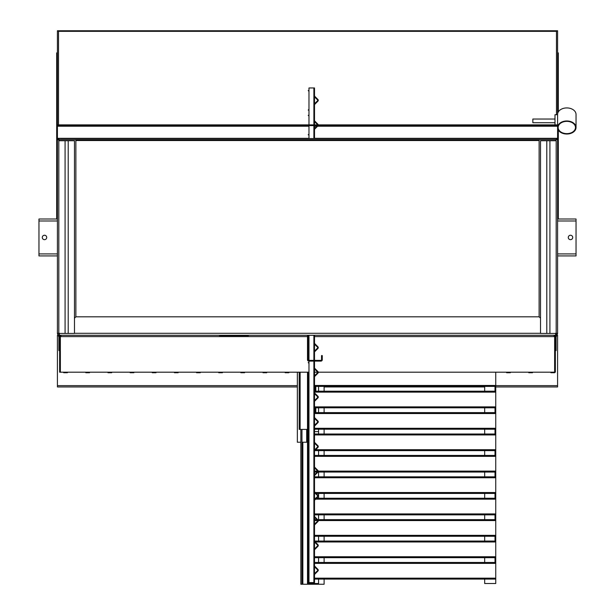 <?xml version="1.0" encoding="UTF-8"?>
<svg xmlns="http://www.w3.org/2000/svg" width="615" height="615" viewBox="0 0 615 615"><rect width="100%" height="100%" fill="white"/><g stroke="black" fill="none" stroke-linecap="round" stroke-linejoin="round"><path stroke-width="0.92" d="M506.637 372.19L506.637 372.744L510.335 372.744L510.335 372.19L510.335 372.744L506.637 372.744L506.637 372.19M285.168 372.19L285.168 372.744L288.858 372.744L288.858 372.19L288.858 372.744L285.168 372.744L285.168 372.19M263.02 372.19L263.02 372.744L266.71 372.744L266.71 372.19L266.71 372.744L263.02 372.744L263.02 372.19M240.872 372.19L240.872 372.744L244.562 372.744L244.562 372.19L244.562 372.744L240.872 372.744L240.872 372.19M218.725 372.19L218.725 372.744L222.415 372.744L222.415 372.19L222.415 372.744L218.725 372.744L218.725 372.19M196.577 372.19L196.577 372.744L200.267 372.744L200.267 372.19L200.267 372.744L196.577 372.744L196.577 372.19M174.429 372.19L174.429 372.744L178.119 372.744L178.119 372.19L178.119 372.744L174.429 372.744L174.429 372.19M152.282 372.19L152.282 372.744L155.972 372.744L155.972 372.19L155.972 372.744L152.282 372.744L152.282 372.19M130.134 372.19L130.134 372.744L133.824 372.744L133.824 372.19L133.824 372.744L130.134 372.744L130.134 372.19M111.676 372.19L111.676 372.744L107.986 372.744L111.676 372.744L111.676 372.19M107.986 372.19L107.986 372.744L107.986 372.19M89.529 372.19L89.529 372.744L85.839 372.744L89.529 372.744L89.529 372.19M85.839 372.19L85.839 372.744L85.839 372.19M63.691 372.744L67.381 372.744L67.381 372.19L67.381 372.744L63.691 372.744L63.691 372.19L63.691 372.744M532.482 372.19L532.482 372.744L528.785 372.744L532.482 372.744L532.482 372.19M528.785 372.19L528.785 372.744L528.785 372.19M554.63 372.744L554.63 336.605L555.368 336.605L555.368 372.19L554.63 372.19L554.63 336.605L554.038 335.275L555.368 336.605L555.368 372.19L554.63 372.19L554.63 336.605L555.368 336.605L554.038 335.275L554.63 336.605L554.63 372.19L318.27 372.19L554.63 372.19L554.63 372.744L550.932 372.744L554.63 372.744M550.932 372.19L550.932 372.744L550.932 372.19M556.475 335.275L557.582 335.275L557.582 385.628L495.752 385.628M495.752 386.95L557.582 386.95L557.582 385.628M58.525 335.275L57.418 335.275L57.418 386.95L297.353 386.95M484.682 386.95L324.113 386.95M554.038 336.013L554.63 336.605L554.038 336.013M60.962 335.275L60.37 336.605L60.37 372.19L308.976 372.19L59.632 372.19L59.632 336.605L60.962 335.275L60.37 336.605L60.962 336.013L59.632 336.605L60.962 335.275M314.511 372.19L317.701 372.19L314.511 372.19M60.37 336.605L60.37 372.19L59.632 372.19L59.632 336.605L60.37 336.605L60.37 372.19L60.37 336.605L307.5 336.605L60.37 336.605M217.064 335.275L248.46 335.275M308.976 361.113L308.976 582.59L314.511 582.59L314.511 361.113M313.957 582.59L313.957 361.113M313.957 360.375L313.957 335.275M313.957 138.536L313.957 87.96L314.511 87.96L314.511 138.536M314.511 360.375L314.511 335.275M313.957 87.96L308.976 87.96L308.976 124.876M308.976 125.614L308.976 138.536M308.976 335.275L308.976 360.375M308.976 90.551L308.215 90.574L308.976 91.328M314.511 104.573L317.947 101.137A1.145 1.145 0 0 0 317.947 99.522L314.511 96.086M314.511 96.87L317.555 99.914A0.592 0.592 0 0 1 317.555 100.745L314.511 103.789M308.976 109.332L308.215 110.093L308.976 110.108M308.976 337.858L308.238 337.858M314.511 351.888L317.947 348.451A1.145 1.145 0 0 0 317.947 346.829L314.511 343.401M308.238 337.904L308.976 338.642M314.511 344.177L317.555 347.221A0.592 0.592 0 0 1 317.555 348.059L314.511 351.104M308.976 356.639L308.238 357.377M308.976 357.423L308.238 357.423M308.976 362.589L308.215 362.612L308.976 363.373M314.511 376.618L317.947 373.182A1.145 1.145 0 0 0 317.947 371.568L314.511 368.131M314.511 368.908L317.555 371.952A0.592 0.592 0 0 1 317.555 372.79L314.511 375.834M308.976 381.369L308.215 382.13L308.976 382.153M308.976 387.319L308.215 387.342L308.976 388.103M314.511 401.349L317.947 397.913A1.145 1.145 0 0 0 317.947 396.298L314.511 392.862M314.511 393.646L317.555 396.69A0.592 0.592 0 0 1 317.555 397.521L314.511 400.565M308.976 406.1L308.215 406.861L308.976 406.884M308.976 115.282L308.215 115.305L308.976 116.066M318.27 124.876A1.145 1.145 0 0 0 317.947 124.253L314.511 120.817M314.511 121.601L317.555 124.645A0.592 0.592 0 0 1 317.701 124.876M317.425 125.614L314.511 128.52M308.976 134.062L308.215 134.823L308.976 134.846M317.947 125.867L314.511 129.304M308.976 412.058L308.215 412.073L308.976 412.834M314.511 426.08L317.947 422.643A1.145 1.145 0 0 0 317.947 421.029L314.511 417.593M314.511 418.377L317.555 421.421A0.592 0.592 0 0 1 317.555 422.251L314.511 425.296M308.976 430.838L308.215 431.592L308.238 412.096L308.238 431.246L307.5 431.984L307.5 372.19L307.5 385.474L308.976 385.474M308.976 431.615L308.215 431.592M308.976 436.788L308.215 436.811L308.976 437.565M314.511 450.81L317.947 447.374A1.145 1.145 0 0 0 317.947 445.76L314.511 442.323M314.511 443.108L317.555 446.152A0.592 0.592 0 0 1 317.555 446.982L314.511 450.026M308.976 455.569L307.5 456.345L307.5 471.113L308.976 471.113M308.976 456.345L308.215 456.33L308.238 461.519M308.976 461.519L308.215 461.542L308.976 462.303M314.511 475.541L317.947 472.105A1.145 1.145 0 0 0 317.947 470.49L314.511 467.054M314.511 467.838L317.555 470.882A0.592 0.592 0 0 1 317.555 471.713L314.511 474.757M308.976 480.3L308.215 481.061L308.238 461.565M308.976 481.084L308.215 481.061M308.976 486.25L308.215 486.273L308.976 487.034M314.511 500.272L317.947 496.835A1.145 1.145 0 0 0 317.947 495.221L314.511 491.785M314.511 492.569L317.555 495.613A0.592 0.592 0 0 1 317.555 496.443L314.511 499.495M308.976 505.03L308.215 505.791L308.976 505.814M308.976 510.98L308.215 511.004L308.976 511.765M314.511 525.002L317.947 521.566A1.145 1.145 0 0 0 317.947 519.952L314.511 516.515M314.511 517.3L317.555 520.344A0.592 0.592 0 0 1 317.555 521.182L314.511 524.226M308.976 529.761L308.215 530.522L308.238 511.027M308.976 530.545L308.215 530.522M308.976 535.711L308.215 535.734L308.976 536.495M314.511 549.741L317.947 546.305A1.145 1.145 0 0 0 317.947 544.682L314.511 541.246M314.511 542.03L317.555 545.075A0.592 0.592 0 0 1 317.555 545.912L314.511 548.957M308.976 554.492L308.215 555.253L308.976 555.276M308.976 560.442L308.215 560.465L308.976 561.226M314.511 574.471L317.947 571.035A1.145 1.145 0 0 0 317.947 569.413L314.511 565.977M314.511 566.761L317.555 569.805A0.592 0.592 0 0 1 317.555 570.643L314.511 573.687M308.976 579.222L308.215 579.983L308.976 580.007M308.238 436.788L308.238 431.615L307.5 431.615L307.5 372.19L307.5 584.25L308.238 583.512L318.57 583.512L318.57 579.084L318.57 583.512L308.238 583.512L308.238 580.007M318.57 562.471L318.57 557.674L318.57 562.471M318.57 541.062L318.57 536.265L318.57 541.062M318.57 519.652L318.57 514.855L318.57 519.652M318.57 498.242L318.57 493.445L318.57 498.242M318.57 476.833L318.57 472.036L318.57 476.833M318.57 455.423L318.57 450.626L318.57 455.423M318.57 429.216L318.57 434.013L318.57 431.615L314.511 431.615M484.682 579.084L484.682 583.512L495.752 583.512L495.752 562.471L314.511 562.471M495.014 455.423L495.014 450.626L495.752 450.626L495.752 562.471M495.014 557.674L495.014 562.471M484.682 386.397L484.682 391.202M484.682 407.807L484.682 412.611M484.682 429.216L484.682 434.013M484.682 450.626L484.682 455.423M484.682 472.036L484.682 476.833M484.682 493.445L484.682 498.242M484.682 514.855L484.682 519.652M484.682 536.265L484.682 541.062M484.682 557.674L484.682 562.471M495.014 536.265L495.014 541.062M495.014 514.855L495.014 519.652M314.696 450.626L495.752 450.626L495.752 386.397L495.014 386.397L495.014 391.202M495.014 407.807L495.014 412.611M495.014 429.216L495.014 434.013M495.014 472.036L495.014 476.833M495.014 493.445L495.014 498.242M495.752 579.084L314.511 579.084M308.976 579.084L308.238 579.084M308.976 578.162L307.5 578.162L307.5 563.394L308.976 563.394M308.976 562.471L308.238 562.471M314.88 386.397L495.752 386.397L495.752 372.19M495.752 407.807L314.88 407.807M308.238 412.058L308.238 406.884L308.238 412.058L308.238 406.884L307.5 406.884L307.5 392.124L308.976 392.124M495.752 391.202L314.88 391.202M495.752 429.216L314.88 429.216M308.976 428.294L307.5 428.294L307.5 413.534L308.976 413.534M495.752 412.611L314.88 412.611M308.976 450.626L308.238 450.626M308.976 449.703L307.5 449.703L307.5 434.943L308.976 434.943M495.752 434.013L314.511 434.013M308.976 434.013L308.238 434.013M495.752 472.036L318.017 472.036M317.24 472.036L314.511 472.036M308.976 472.036L308.238 472.036M495.752 455.423L314.511 455.423M308.976 455.423L308.238 455.423M495.752 493.445L316.171 493.445M315.395 493.445L314.511 493.445M308.976 493.445L308.238 493.445M308.976 492.523L307.5 492.523L307.5 477.755L308.976 477.755M495.752 476.833L314.511 476.833M308.976 476.833L308.238 476.833M495.752 514.855L314.511 514.855M308.976 514.855L308.238 514.855M308.976 513.932L307.5 513.932L307.5 499.165L308.976 499.165M495.752 498.242L316.541 498.242M315.764 498.242L314.511 498.242M308.976 498.242L308.238 498.242M495.752 536.265L314.511 536.265M308.745 536.265L308.238 536.265M308.976 535.342L307.5 535.342L307.5 520.574L308.976 520.574M495.752 519.652L317.648 519.652M316.871 519.652L314.511 519.652M308.976 519.652L308.238 519.652M495.752 557.674L314.511 557.674M308.976 557.674L308.238 557.674M308.976 556.752L307.5 556.752L307.5 541.984L308.976 541.984M495.752 541.062L314.511 541.062M308.976 541.062L308.238 541.062M556.291 333.822A0.884 0.884 0 0 0 556.475 333.284L557.413 333.284L556.475 333.276A0.884 0.884 0 0 1 556.291 333.822A0.884 0.884 0 0 0 556.475 333.284L557.582 333.284A1.991 1.991 0 0 1 555.591 335.275A1.991 1.991 0 0 0 557.582 333.284L555.591 333.276L555.591 335.275L555.591 334.168L556.291 334.168L555.583 334.168L555.591 335.275L59.409 335.275L58.709 333.276L59.409 335.275L59.417 333.284L58.525 333.276A0.884 0.884 0 0 0 58.709 333.822A0.884 0.884 0 0 1 58.525 333.284L57.418 333.284A1.991 1.991 0 0 0 59.409 335.275L59.417 333.284L57.418 333.284L57.418 255.917L38.96 255.917L38.96 219.002L38.96 255.917L57.418 255.917L57.418 220.993L38.96 220.993L57.418 220.993L57.418 138.905L58.709 138.905M75.876 139.643L75.876 316.81L74.477 318.224L75.876 316.81L75.876 139.643L75.876 316.81L74.477 318.224L75.876 316.81L74.477 318.224L75.876 316.81L539.117 316.817L540.524 318.209L539.117 316.817L539.124 139.643L539.124 316.81L540.524 318.209L539.117 316.817L540.524 318.209L539.117 316.817L539.124 139.643M58.525 124.876L58.525 30.75L57.418 30.75L556.475 30.75L556.475 114.697M313.957 124.876L57.418 124.876L57.418 30.75L557.582 30.75L557.582 114.697L554.999 114.697L554.999 124.876L554.999 114.697L557.582 114.697L557.582 124.876L557.582 31.019L557.582 114.697M58.709 139.643L57.418 139.643L57.418 219.002L38.96 219.002L57.418 219.002L57.418 333.284L58.525 333.284L57.418 333.284A1.991 1.991 0 0 0 59.409 335.275L555.591 335.275A1.991 1.991 0 0 0 557.582 333.284L557.582 255.917L576.04 255.917L557.582 255.917L557.582 139.643L556.291 139.643L556.291 138.536L556.291 139.643L58.709 139.643L58.709 138.536L556.291 138.536L58.709 138.536L58.709 140.528L58.709 139.643L57.418 139.643L557.582 139.643L557.582 219.002L576.04 219.002L576.04 255.917L576.04 219.002L557.582 219.002L557.582 253.918L576.04 253.918L557.582 253.918L557.582 333.284L555.591 333.276L557.444 333.284M74.477 333.43L74.477 140.75L58.817 140.75L58.817 333.43L58.817 140.75L74.477 140.75L74.477 333.43L58.817 333.43L65.082 333.43L65.082 140.75L65.082 333.43L68.211 333.43L68.211 140.75L68.211 333.43L74.477 333.43M540.524 140.75L540.524 333.43L556.183 333.43L556.183 140.75L556.183 333.43L540.524 333.43L540.524 140.75L556.183 140.75L549.918 140.75L549.918 333.43L549.918 140.75L546.789 140.75L546.789 333.43L546.789 140.75L540.524 140.75M575.486 127.497A8.671 6.135 0 0 1 566.807 133.632A8.671 6.135 0 0 1 558.136 127.497A8.671 6.135 0 0 1 566.807 121.363A8.671 6.135 0 0 1 575.486 127.497A8.671 6.135 0 0 1 566.807 133.632A8.671 6.135 0 0 1 558.136 127.497A8.671 6.135 0 0 1 566.807 121.363A8.671 6.135 0 0 1 575.486 127.497M576.04 127.497A9.225 6.527 0 0 1 566.807 134.024A9.225 6.527 0 0 1 557.582 127.497A9.225 6.527 0 0 1 566.807 120.971A9.225 6.527 0 0 1 576.04 127.497A9.225 6.527 0 0 1 566.807 134.024A9.225 6.527 0 0 1 557.582 127.497A9.225 6.527 0 0 1 566.807 120.971A9.225 6.527 0 0 1 576.04 127.497L576.04 114.444L576.04 127.497M557.582 114.444A9.225 6.527 0 0 1 566.807 107.925A9.225 6.527 0 0 1 576.04 114.444A9.225 6.527 0 0 0 566.807 107.925A9.225 6.527 0 0 0 557.582 114.444M44.503 235.245A2.214 2.214 0 0 0 42.289 237.459A2.214 2.214 0 0 0 44.503 239.673A2.214 2.214 0 0 0 46.717 237.459A2.214 2.214 0 0 0 44.503 235.245A2.214 2.214 0 0 0 42.289 237.459A2.214 2.214 0 0 0 44.503 239.673A2.214 2.214 0 0 0 46.717 237.459A2.214 2.214 0 0 0 44.503 235.245M570.497 239.673A2.214 2.214 0 0 0 572.711 237.459A2.214 2.214 0 0 0 570.497 235.245A2.214 2.214 0 0 0 568.283 237.459A2.214 2.214 0 0 0 570.497 239.673A2.214 2.214 0 0 0 572.711 237.459A2.214 2.214 0 0 0 570.497 235.245A2.214 2.214 0 0 0 568.283 237.459A2.214 2.214 0 0 0 570.497 239.673M556.291 333.276L556.291 334.168L556.291 333.276M532.851 119.564L532.851 122.716L532.851 119.564M57.418 259.607L57.418 309.437M57.418 124.876L57.418 31.019L58.525 31.019L57.418 31.019L57.418 138.905M557.582 31.019L556.475 31.019M57.564 333.284L57.418 333.284A1.991 1.991 0 0 0 59.409 335.275L555.591 335.275L555.583 333.284L557.582 333.284L555.591 333.276L555.591 335.275L555.591 334.168M75.883 316.817L539.117 316.817L75.883 316.817M57.418 255.917L57.418 333.284L58.525 333.276A0.884 0.884 0 0 0 58.709 333.822M56.68 219.002L56.68 52.898L57.418 52.898M558.32 52.898L557.582 52.898L558.32 52.898L558.32 111.892M558.32 130.057L558.32 219.002M314.511 124.876L557.582 124.876L557.582 139.643L556.291 139.643M556.291 138.905L557.582 138.905M57.418 125.614L313.957 125.614M314.511 125.614L557.582 125.614M239.174 335.644L219.394 335.644L248.46 335.644L239.174 335.275M297.353 372.19L297.353 442.231L300.858 442.231M307.5 442.231L301.965 442.231M557.413 333.284L555.591 333.276M557.582 139.643L557.582 219.002M557.582 255.917L557.582 333.284M57.418 219.002L57.418 139.643M58.709 335.152L59.409 335.275L59.409 334.168M59.409 335.275L59.417 333.284L58.525 333.284M57.418 333.284L59.409 333.276M58.525 335.067L58.525 336.382L59.655 336.382M556.475 335.067L556.475 336.382L555.345 336.382M59.632 344.208L58.894 344.208L58.894 350.573L59.632 350.573M58.894 344.208L58.894 336.382M556.106 336.382L556.106 342.924L555.368 342.924M555.368 350.573L556.106 350.573L556.106 342.924M301.965 429.401L301.965 584.25L300.858 584.25L300.858 429.401M302.849 442.231L302.849 584.25L301.965 584.25M313.919 583.512L313.919 584.25L324.113 584.25L324.113 579.084M313.919 584.25L302.849 584.25M324.113 386.397L324.113 391.202M324.113 407.807L324.113 412.611M324.113 429.216L324.113 434.013M324.113 450.626L324.113 455.423M324.113 472.036L324.113 476.833M324.113 493.445L324.113 498.242M324.113 514.855L324.113 519.652M324.113 536.265L324.113 541.062M324.113 557.674L324.113 562.471M313.035 583.512L313.035 584.25L313.035 583.512M308.238 406.838L308.238 387.365M308.238 387.319L308.238 382.153M308.238 382.107L308.238 372.19M308.607 431.207L308.607 412.465M308.607 411.689L308.607 407.253M308.607 406.469L308.607 387.734M308.607 386.95L308.607 382.522M308.607 381.738L308.607 372.19M318.57 412.611L318.57 407.807M318.57 391.202L318.57 386.397M308.238 579.96L308.238 560.488M308.238 560.442L308.238 555.276M308.238 555.23L308.238 535.757M308.238 535.711L308.238 530.545M308.238 510.98L308.238 505.814M308.238 505.768L308.238 486.296M308.238 486.25L308.238 481.084M308.238 456.307L308.238 436.827M556.291 335.152L555.591 335.275M308.238 412.096L308.238 418.331L307.5 418.331L307.5 372.19M314.511 429.401L315.803 429.216M299.197 372.19L299.197 429.401L307.5 429.401M315.803 412.611L315.803 407.807M315.803 391.202L315.803 386.397M307.5 335.275L307.5 359.783A1.33 1.33 0 0 0 308.83 361.113L320.938 361.113A1.33 1.33 0 0 0 322.268 359.783L322.268 355.578L321.53 355.578L321.53 359.783A0.592 0.592 0 0 1 320.938 360.375L308.83 360.375A0.592 0.592 0 0 1 308.238 359.783L308.238 335.275M297.353 385.628L57.418 385.628M308.238 336.605L308.976 336.605L308.238 336.605M314.511 336.605L554.63 336.605L314.511 336.605M313.888 582.59L313.888 361.113M313.888 360.375L313.888 335.275M313.888 138.536L313.888 125.614M313.888 124.876L313.888 87.96M495.752 578.162L314.511 578.162M495.752 563.394L314.511 563.394M495.752 385.474L314.511 385.474M495.752 406.884L314.511 406.884M495.752 392.124L314.511 392.124M495.752 428.294L314.511 428.294M495.752 413.534L314.511 413.534M495.752 449.703L315.618 449.703M495.752 434.943L314.511 434.943M495.752 471.113L318.27 471.113M317.701 471.113L314.511 471.113M495.752 456.345L314.511 456.345M495.752 492.523L315.249 492.523M495.752 477.755L314.511 477.755M495.752 513.932L314.511 513.932M495.752 499.165L315.618 499.165M495.752 535.342L314.511 535.342M495.752 520.574L318.27 520.574M317.701 520.574L314.511 520.574M495.752 556.752L314.511 556.752M495.752 541.984L315.249 541.984M555.591 140.75L555.591 139.643M74.477 333.284L540.524 333.284M59.409 139.643L59.409 140.75M58.525 31.334L556.475 31.334L58.525 31.334M57.418 253.918L38.96 253.918L57.418 253.918M557.582 220.993L576.04 220.993L557.582 220.993M75.876 140.528L539.124 140.528L75.876 140.528M56.68 54.743L57.418 54.743M557.582 54.743L558.32 54.743M557.582 138.314L314.511 138.314M308.976 138.314L57.418 138.314M57.418 126.206L308.976 126.206M314.511 126.206L557.582 126.206M308.307 431.692L308.307 434.013M306.693 429.401L306.693 442.231M58.525 31.019L57.418 31.019M58.525 335.798L59.909 335.798M555.091 335.798L556.475 335.798M556.106 344.208L555.368 344.208M59.632 342.924L58.894 342.924M311.044 583.512L311.044 584.25M300.12 429.401L300.12 372.19M314.88 413.534L314.88 406.884M314.88 392.124L314.88 385.474M554.999 119.026L532.851 119.026L554.999 119.026M554.999 122.716L532.851 122.716L554.999 122.716"/></g></svg>
